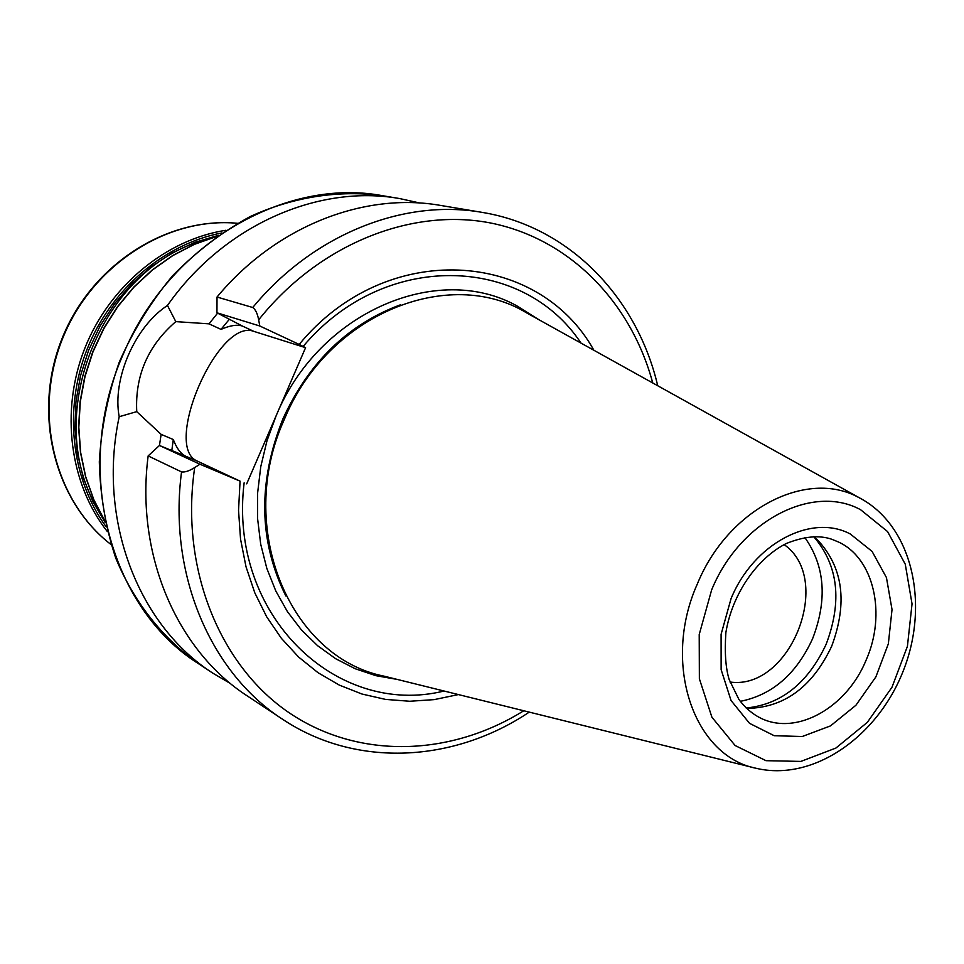 <?xml version="1.0" encoding="UTF-8"?>
<svg xmlns="http://www.w3.org/2000/svg" width="964" height="964" viewBox="0 0 964 964"><rect width="100%" height="100%" fill="white"/><g stroke="black" fill="none" stroke-linecap="round" stroke-linejoin="round"><path stroke-width="1.45" d="M230.697 683.693L212.936 673.221C138.467 625.636 97.087 520.066 119.199 416.713L136.743 411.64C134.96 375.659 147.986 345.642 175.797 321.627L167.471 305.468C134.864 326.651 112.005 379.358 119.199 416.713M167.471 305.468C223.696 225.094 318.53 183.943 399.747 198.584L419.882 203.03M159.458 445.488L161.133 434.366L136.743 411.64M148.155 455.912L181.545 471.914C184.907 472.408 189.293 470.95 194.692 467.564L199.934 464.226L159.446 445.476L148.155 455.912C135.261 555.204 177.4 650.953 247.483 696.056L282.572 719.252C210.959 673.197 167.989 574.568 181.545 471.914M458.394 694.574L434.186 699.623L409.772 701.262L385.564 699.406L361.934 694.02L339.316 685.103L318.084 672.739L298.659 657.087L281.404 638.361L266.679 616.815L254.797 592.824L246.013 566.772L240.542 539.129L238.542 510.402L240.06 481.132L199.934 464.226M217.02 297.033L216.948 312.794L259.786 325.989L258.665 319.831C257.46 313.529 255.484 309.42 252.749 307.504L217.02 297.033C275.849 226.058 364.356 191.92 440.596 205.428L482.072 212.369C404.193 198.548 313.36 233.963 252.749 307.504M259.786 325.989L299.177 344.437C386.323 238.65 538.201 249.965 593.908 350.281M159.446 445.476L185.883 456.297C180.846 453.899 176.641 448.32 173.291 439.524L161.133 434.366M299.177 344.437L305.576 347.679L253.893 331.399C218.213 317.325 161.735 447.609 197.668 461.262L240.06 481.132M784.094 544.588C834.197 579.328 790.335 690.742 730.001 682.018M303.07 346.51C384.202 249.941 523.054 255.074 580.991 343.1M305.576 347.679L246.688 483.868M444.055 691.019C336.665 717.686 227.962 615.406 244.133 482.795M175.797 321.627L209.031 323.844L221.009 329.387C229.854 325.507 236.951 324.374 242.313 326.013L216.948 312.794M171.809 450.525L173.291 439.524M221.009 329.387L229.348 319.277M209.031 323.844L217.611 313.131M804.795 537.466C825.015 566.001 827.582 599.813 812.519 638.891C796.216 674.197 772.14 695.02 740.292 701.346M813.724 536.659C838.258 565.29 842.391 601.162 826.148 644.277C807.868 683.175 781.25 704.419 746.281 708.01M813.628 536.587L817.207 539.551C843.09 567.049 847.898 602.633 831.643 646.326C812.965 685.681 786.021 706.335 750.799 708.263L746.16 707.998M755.258 768.079L384.058 676.162C289.803 657.484 234.758 527.802 284.464 419.111C327.639 313.927 449.031 265.329 526.959 313.071L861.238 498.834M104.883 520.934L93.845 499.714L85.7 476.734L80.639 452.441L78.819 427.305L80.277 401.831L85.013 376.526L92.954 351.92L103.919 328.495L117.692 306.745L133.996 287.115L152.469 269.968L172.725 255.641L194.342 244.374L216.888 236.373M111.041 544.539C54.888 501.497 32.631 414.195 62.106 339.774C91.267 265.233 167.049 216.514 237.493 223.299C166.543 216.43 90.724 265.196 61.636 339.593C32.222 413.845 54.454 501.208 111.053 544.564M225.974 230.263C165.965 239.506 109.33 286.055 84.651 348.655C60.045 411.279 69.757 483.94 107.365 531.598M218.358 235.349L194.873 242.35L172.243 252.942L150.974 266.932L131.55 284.043L114.427 303.925L100.003 326.145L88.628 350.209L80.554 375.574L75.951 401.663L74.927 427.883L77.481 453.646L83.507 478.385L92.857 501.557L105.257 522.693M100.208 512.969C39.5 419.858 100.16 265.763 208.031 239.012M106.209 526.886C71.469 479.59 63.287 409.821 86.953 349.558C110.715 289.321 164.266 243.856 221.913 232.927M212.936 673.221L198.62 663.762C109.354 608.079 71.782 468.191 123.693 353.198C169.712 243.543 285.344 177.183 382.829 195.752L399.747 198.584M523.753 710.757C450.718 756.366 358.957 759.921 289.236 712.83C219.78 665.738 179.822 568.338 194.692 467.564M258.665 319.831C319.409 243.603 412.098 207.368 491.122 223.094C570.278 239.108 631.155 302.744 652.761 382.985M197.668 461.262L185.883 456.297M397.24 679.427L375.815 675.656L355.174 668.727L335.677 658.725L317.662 645.747L301.467 629.962L287.405 611.598L275.776 590.944L266.811 568.35L260.702 544.178L257.617 518.873L257.629 492.893L260.762 466.721L266.968 440.825L276.15 415.725C318.939 311.709 437.849 261.762 516.921 305.889L538.84 319.674M253.893 331.399L242.313 326.013M866.166 660.003C846.934 707.323 797.132 735.894 761.078 718.337C752.595 714.179 745.22 707.901 738.954 699.503L729.194 679.608C725.639 668.209 724.53 652.508 725.88 632.492C732.218 594.089 756.788 558.566 786.154 543.563C803.976 536.394 819.123 534.936 831.583 539.189L838.523 542.021C874.131 558.421 886.506 614.213 866.166 660.003M731.049 598.656C753.607 543.455 811.507 513.234 850.272 533.984L872.071 551.384L886.446 577.569L892.025 609.549L888.338 643.868L875.866 676.921L855.899 705.274L830.486 725.904L802.253 736.508L774.213 735.713L749.51 723.325L731.049 700.503L721.132 669.643L721.096 634.3L731.049 598.656M711.649 589.896C739.942 520.681 812.616 483.422 860.611 509.727L887.579 531.586L905.268 564.217L912.04 603.886L907.413 646.362L891.977 687.26L867.311 722.385L835.884 748.064L800.891 761.415L765.994 760.68L735.122 745.521L711.914 717.216L699.37 678.752L699.213 634.541L711.649 589.896M697.394 583.835C728.049 508.872 806.892 468.841 858.707 497.496L862.009 499.256C913.221 528.332 929.284 605.404 903.268 670.86C877.686 736.472 813.411 781.924 756.113 768.284C693.526 755.969 661.641 663.256 697.394 583.835M285.862 596.005C258.653 541.153 257.701 482.024 283.018 418.641C309.01 362.115 348.173 324.169 400.482 304.793M104.919 521.102L93.797 499.846L85.591 476.831L80.482 452.502L78.626 427.329L80.06 401.807L84.796 376.478L92.737 351.836L103.726 328.387L117.536 306.624L133.875 286.971L152.396 269.824L172.713 255.496L194.403 244.254L217.033 236.276M529.26 712.119C454.273 762.391 356.415 768.513 282.572 719.252M657.725 385.733C637.12 297.852 569.7 226.661 482.072 212.369M198.62 663.762C162.615 638.385 133.863 602.066 115.704 557.999C105.606 527.441 100.148 495.376 99.316 461.804C101.256 427.968 107.896 394.794 119.223 362.247C133.104 330.724 150.878 301.913 172.52 275.837C196.005 251.845 221.853 232.107 250.062 216.623C293.393 196.764 339.183 189.788 382.829 195.752M817.207 539.551L816.363 538.816M750.799 708.263L749.679 708.239"/></g></svg>
